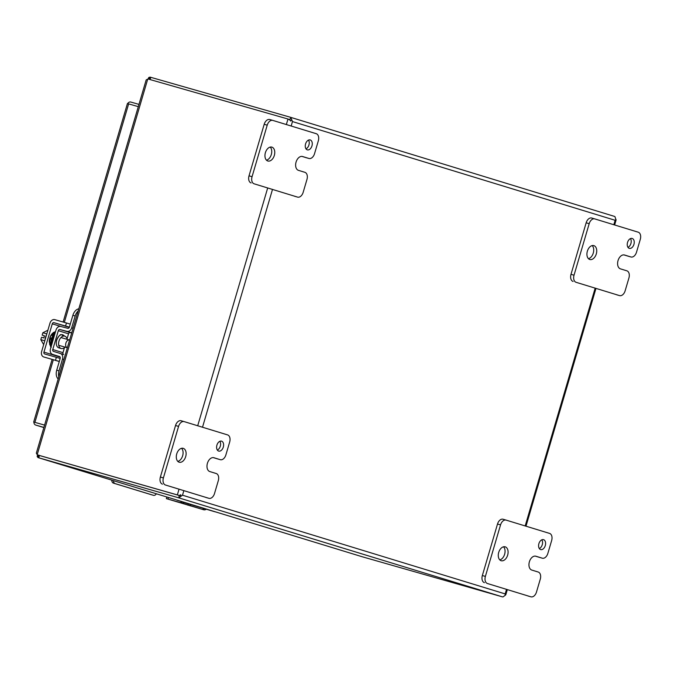 <?xml version="1.0" encoding="UTF-8"?>
<svg xmlns="http://www.w3.org/2000/svg" width="674" height="674" viewBox="0 0 674 674"><rect width="100%" height="100%" fill="white"/><g stroke="black" fill="none" stroke-linecap="round" stroke-linejoin="round"><path stroke-width="1.01" d="M217.348 450.064A5.165 3.336 106 0 0 220.297 446.171A5.165 3.336 106 0 0 219.85 441.31M218.654 451.075A5.165 3.336 106 0 0 218.696 451.083A5.165 3.336 106 0 0 223.313 447.064A5.165 3.336 106 0 0 221.569 441.167A5.165 3.336 106 0 0 221.535 441.15A5.165 3.336 106 0 0 216.91 445.169A5.165 3.336 106 0 0 218.654 451.075M177.818 461.387A7.229 4.676 106 0 0 182.671 455.691A7.229 4.676 106 0 0 181.567 448.294M179.166 462.212A7.229 4.676 106 0 0 179.217 462.229A7.229 4.676 106 0 0 185.695 456.601A7.229 4.676 106 0 0 183.252 448.336A7.229 4.676 106 0 0 183.193 448.328A7.229 4.676 106 0 0 176.723 453.947A7.229 4.676 106 0 0 179.166 462.212M214.509 493.545A6.201 4.01 -74 0 1 208.974 498.33A6.201 4.01 -74 0 1 208.932 498.322L165.492 485.027A6.201 4.01 -74 0 1 163.403 477.908L178.568 426.389A6.201 4.01 -74 0 1 184.103 421.604A6.201 4.01 -74 0 1 184.154 421.612L227.593 434.907A6.201 4.01 -74 0 1 229.674 442.026L225.883 454.908A6.201 4.01 -74 0 1 220.347 459.693A6.201 4.01 -74 0 1 220.297 459.685L213.911 457.73A7.203 4.659 106 0 0 213.86 457.713A7.203 4.659 106 0 0 207.423 463.274A7.203 4.659 106 0 0 209.841 471.573L216.228 473.527A6.201 4.01 -74 0 1 218.309 480.638L214.509 493.545M208.932 498.322L165.492 485.027M213.329 457.612L217.272 458.817A6.201 4.01 106 0 0 217.314 458.834A6.201 4.01 106 0 0 217.365 458.842M184.061 421.587L181.121 420.753A6.201 4.01 106 0 0 181.079 420.736A6.201 4.01 106 0 0 175.535 425.521L178.568 426.389M163.403 477.908L160.378 477.04L175.535 425.521M160.378 477.04A6.201 4.01 106 0 0 162.459 484.159M305.996 148.853A5.165 3.336 106 0 0 308.945 144.961A5.165 3.336 106 0 0 308.507 140.099M307.31 149.864A5.165 3.336 106 0 0 307.344 149.872A5.165 3.336 106 0 0 311.969 145.854A5.165 3.336 106 0 0 310.225 139.956A5.165 3.336 106 0 0 310.183 139.939A5.165 3.336 106 0 0 305.566 143.958A5.165 3.336 106 0 0 307.31 149.864M266.474 160.176A7.229 4.676 106 0 0 271.327 154.489A7.229 4.676 106 0 0 270.215 147.084M267.814 161.002A7.229 4.676 106 0 0 267.873 161.019A7.229 4.676 106 0 0 274.343 155.391A7.229 4.676 106 0 0 271.9 147.134A7.229 4.676 106 0 0 271.849 147.117A7.229 4.676 106 0 0 265.379 152.737A7.229 4.676 106 0 0 267.814 161.002M303.165 192.334A6.201 4.01 -74 0 1 297.622 197.12A6.201 4.01 -74 0 1 297.579 197.111L254.14 183.817A6.201 4.01 -74 0 1 252.059 176.698L267.216 125.179A6.201 4.01 -74 0 1 272.759 120.393A6.201 4.01 -74 0 1 272.802 120.402L316.241 133.696A6.201 4.01 -74 0 1 318.33 140.815L314.531 153.697A6.201 4.01 -74 0 1 308.995 158.483A6.201 4.01 -74 0 1 308.953 158.474L302.559 156.52A7.203 4.659 106 0 0 302.508 156.503A7.203 4.659 106 0 0 296.071 162.072L296.063 162.08A7.203 4.659 106 0 0 298.489 170.362L304.875 172.317A6.201 4.01 -74 0 1 306.965 179.427L303.165 192.334M297.579 197.111L254.14 183.817M301.986 156.402L305.92 157.606A6.201 4.01 106 0 0 305.962 157.623A6.201 4.01 106 0 0 306.013 157.632M272.709 120.376L269.777 119.542A6.201 4.01 106 0 0 269.726 119.525A6.201 4.01 106 0 0 264.191 124.311L267.216 125.179M252.059 176.698L249.026 175.83L264.191 124.311M249.026 175.83A6.201 4.01 106 0 0 251.107 182.949M506.503 589.413L505.171 593.912L182.502 495.205L178.964 497.724A3.572 2.721 107 0 1 178.147 497.656L502.282 596.819L361.972 556.682L38.073 457.595L178.147 497.656M505.104 595.167L505.171 593.912L505.416 595.15L503.099 596.869A3.572 2.721 107 0 1 502.282 596.819M616.078 220.053L614.637 224.981M615.733 219.269L614.991 216.708A3.572 2.721 -73 0 0 614.3 216.346A3.572 2.721 -73 0 0 614.267 216.337L290.199 117.2M291.16 126.021L292.474 121.573L615.143 220.288L616.011 219.395L615.143 220.288L613.829 224.737M505.829 594.679L507.311 589.657M290.848 117.546L291.968 120.267L290.384 120.317L289.736 119.601L290.848 117.546A3.572 2.721 -73 0 0 290.165 117.192A3.572 2.721 -73 0 0 290.123 117.175L150.049 77.114L149.392 79.372M288.843 119.264L290.384 120.317L291.968 120.267L292.474 121.573L291.968 120.267L290.477 120.435L287.983 119.012L286.349 124.547M178.964 497.724L179.09 495.449L178.214 495.163L37.963 455.051A3.303 2.519 107 0 1 37.929 455.043A3.303 2.519 107 0 1 37.205 454.638L147.732 79.102A3.303 2.519 107 0 1 148.6 79.144L287.983 119.012M178.214 495.163L181.382 496.013L180.068 495.146L179.132 495.407L180.068 495.146L181.382 496.022L182.502 495.205L183.833 490.697M179.09 495.449L39.437 455.506L179.082 495.441M38.763 457.789L39.437 455.506L38.772 455.076L38.039 457.587L361.972 556.682M38.073 457.595L37.188 456.601L37.5 454.849M180.758 494.708L180.068 495.146M290.384 120.317L290.721 121.076M148.086 79.077L148.76 77.502L150.049 77.114M147.732 79.102L146.174 79.92L36.329 453.147L37.205 454.638M37.963 455.051L39.437 455.498A3.303 2.519 107 0 1 39.404 455.489A3.303 2.519 107 0 1 39.37 455.481L37.929 455.043M151.819 494.859A4.128 2.671 -74 0 1 151.785 494.851A4.128 2.671 -74 0 1 151.76 494.842L113.426 483.123A4.128 2.671 -74 0 1 111.783 480.141M113.426 483.123L115.119 483.603A4.128 2.671 -74 0 1 113.485 480.663M115.119 483.603L153.487 495.339A4.128 2.671 -74 0 1 153.453 495.331M156.41 493.798A4.128 2.671 -74 0 1 153.487 495.339M127.664 103.611A3.572 2.721 107 0 1 130.79 102.052L138.979 104.386M63.129 322.029L127.428 103.552L138.313 106.652M43.903 427.417L35.714 425.075A3.572 2.721 -73 0 1 35.68 425.058A3.572 2.721 -73 0 1 33.919 422.084L44.585 425.1M627.974 247.35A5.165 3.336 106 0 0 630.923 243.457A5.165 3.336 106 0 0 630.476 238.596M629.28 248.361A5.165 3.336 106 0 0 629.322 248.369A5.165 3.336 106 0 0 633.939 244.359A5.165 3.336 106 0 0 632.195 238.453A5.165 3.336 106 0 0 632.161 238.444A5.165 3.336 106 0 0 627.536 242.463A5.165 3.336 106 0 0 629.28 248.361M588.444 258.681A7.229 4.676 106 0 0 593.297 252.986A7.229 4.676 106 0 0 592.193 245.589M589.792 259.498A7.229 4.676 106 0 0 589.843 259.515A7.229 4.676 106 0 0 596.313 253.896A7.229 4.676 106 0 0 593.87 245.631A7.229 4.676 106 0 0 593.819 245.614A7.229 4.676 106 0 0 587.349 251.242A7.229 4.676 106 0 0 589.792 259.498M625.135 290.831A6.201 4.01 -74 0 1 619.6 295.616A6.201 4.01 -74 0 1 619.549 295.608L576.11 282.313A6.201 4.01 -74 0 1 574.029 275.203L589.194 223.675A6.201 4.01 -74 0 1 594.729 218.89A6.201 4.01 -74 0 1 594.78 218.907L638.219 232.193A6.201 4.01 -74 0 1 640.3 239.312L636.509 252.202A6.201 4.01 -74 0 1 630.974 256.988A6.201 4.01 -74 0 1 630.923 256.971L624.537 255.016A7.203 4.659 106 0 0 624.486 254.999A7.203 4.659 106 0 0 618.041 260.568A7.203 4.659 106 0 0 620.459 268.859L626.854 270.813A6.201 4.01 -74 0 1 628.935 277.932L625.135 290.831M619.549 295.608L576.11 282.313M623.956 254.898L627.898 256.103A6.201 4.01 106 0 0 627.941 256.12A6.201 4.01 106 0 0 627.983 256.128M594.687 218.882L591.747 218.039A6.201 4.01 106 0 0 591.705 218.022A6.201 4.01 106 0 0 586.161 222.808L589.194 223.675M574.029 275.203L570.996 274.335L586.161 222.808M570.996 274.335A6.201 4.01 106 0 0 573.085 281.454M539.318 548.56A5.165 3.336 106 0 0 542.267 544.668A5.165 3.336 106 0 0 541.829 539.807M540.632 549.571A5.165 3.336 106 0 0 540.666 549.58A5.165 3.336 106 0 0 545.291 545.569A5.165 3.336 106 0 0 543.547 539.663A5.165 3.336 106 0 0 543.505 539.655A5.165 3.336 106 0 0 538.888 543.674A5.165 3.336 106 0 0 540.632 549.571M499.796 559.883A7.229 4.676 106 0 0 504.649 554.197A7.229 4.676 106 0 0 503.537 546.799M501.144 560.709A7.229 4.676 106 0 0 501.195 560.726A7.229 4.676 106 0 0 507.665 555.106A7.229 4.676 106 0 0 505.222 546.841A7.229 4.676 106 0 0 505.171 546.825A7.229 4.676 106 0 0 498.701 552.453A7.229 4.676 106 0 0 501.144 560.709M536.487 592.042A6.201 4.01 -74 0 1 530.952 596.827A6.201 4.01 -74 0 1 530.901 596.819L487.462 583.524A6.201 4.01 -74 0 1 485.381 576.413L500.546 524.886A6.201 4.01 -74 0 1 506.081 520.101A6.201 4.01 -74 0 1 506.123 520.117L549.563 533.404A6.201 4.01 -74 0 1 551.652 540.523L547.852 553.413A6.201 4.01 -74 0 1 542.317 558.198A6.201 4.01 -74 0 1 542.275 558.182L535.881 556.227A7.203 4.659 106 0 0 535.83 556.21A7.203 4.659 106 0 0 529.393 561.779A7.203 4.659 106 0 0 531.811 570.069L538.197 572.024A6.201 4.01 -74 0 1 540.287 579.143L536.487 592.042M530.901 596.819L487.462 583.524M535.308 556.109L539.242 557.314A6.201 4.01 106 0 0 539.293 557.331A6.201 4.01 106 0 0 539.335 557.339M506.031 520.092L503.099 519.25A6.201 4.01 106 0 0 503.048 519.233A6.201 4.01 106 0 0 497.513 524.018L500.546 524.886M485.381 576.413L482.348 575.545L497.513 524.018M482.348 575.545A6.201 4.01 106 0 0 484.429 582.665M67.341 347.784A4.036 2.612 -74 0 1 67.265 347.759A4.036 2.612 -74 0 1 65.875 343.125A4.036 2.612 -74 0 1 69.481 340.008A4.036 2.612 -74 0 1 69.616 340.05M46.818 333.891L42.866 332.754L47.905 330.209M44.787 340.791L40.828 339.662L41.527 337.286L43.835 337.944L44.467 335.787L42.167 335.13L42.866 332.754M43.667 344.616L40.828 339.662M44.459 335.812L42.167 335.13M46.582 334.708A8.265 5.341 106 0 0 45.52 337.244A8.265 5.341 106 0 0 45.032 339.957M54.35 335.677L53.869 335.542A4.381 2.831 -74 0 1 53.895 335.551M64.974 347.102A6.445 4.17 -74 0 1 61.182 348.534A6.445 4.17 -74 0 1 61.132 348.517A6.445 4.17 -74 0 1 58.958 341.154A6.445 4.17 -74 0 1 64.729 336.141A6.445 4.17 -74 0 1 64.771 336.149A6.445 4.17 -74 0 1 67.189 339.351M61.182 348.534L58.882 347.877A6.445 4.17 -74 0 1 58.832 347.86A6.445 4.17 -74 0 1 56.667 340.454M63.904 359.478L62.505 359.048A4.726 3.606 -73 0 0 60.433 353.547L53.465 351.373A1.584 1.213 107 0 1 52.766 349.528L58.309 330.698A1.584 1.213 107 0 1 59.902 329.502L71.68 333.032M70.121 332.627A1.584 1.213 -73 0 0 68.537 333.824L58.309 330.698M52.766 349.528L62.994 352.654L64.485 347.565M67.063 338.828L68.537 333.824M62.994 352.654A1.584 1.213 -73 0 0 63.685 354.507L53.465 351.373M60.433 353.547L63.685 354.507M78.799 308.844A8.265 5.341 106 0 0 72.876 315.322L69.397 327.126A1.584 1.213 107 0 1 67.813 328.322L60.753 326.477A4.726 3.606 -73 0 0 56.009 330.041L50.466 348.871A4.726 3.606 -73 0 0 52.538 354.381L59.506 356.546A1.584 1.213 107 0 1 60.197 358.391L56.726 370.195A8.265 5.341 106 0 0 58.175 378.94M59.902 329.502L66.962 331.347A4.726 3.606 -73 0 0 71.705 327.791L75.176 315.988A8.265 5.341 -74 0 1 78.176 310.967M62.505 359.048L59.026 370.852A8.265 5.341 106 0 0 58.823 376.732M207.499 509.426L184.019 502.526M183.968 502.551L212.79 511.145A8.265 5.341 106 0 0 212.849 511.162A8.265 5.341 106 0 0 212.917 511.178M176.672 499.998A8.265 5.341 106 0 0 177.414 500.319L184.162 502.416M184.12 502.45L179.714 500.976A8.265 5.341 -74 0 1 179.174 500.757M207.482 509.468L215.09 511.802A8.265 5.341 106 0 0 215.158 511.819A8.265 5.341 106 0 0 215.663 511.92M54.712 360.152L56.759 360.75M60.188 358.425L44.669 353.96A1.584 1.213 107 0 1 43.953 352.106L52.277 323.84A1.584 1.213 107 0 1 53.886 322.652L69.405 327.117M43.734 356.959L43.785 356.976A4.726 3.606 -73 0 1 43.734 356.959A4.726 3.606 -73 0 1 41.653 351.449L49.969 323.183A4.726 3.606 107 0 1 54.771 319.636L70.29 324.101M43.785 356.976L59.304 361.433M55.108 360.295L59.287 361.491M204.374 508.575A4.128 3.151 107 0 1 201.804 509.19L181.618 503.015A4.128 3.151 -73 0 0 184.196 502.391M206.32 509.165A4.128 3.151 -73 0 1 203.742 509.78L166.368 498.634L167.978 499.072L168.449 497.479M182.25 501.801A4.128 3.151 107 0 1 179.672 502.416L167.978 499.072M217.272 458.817L220.297 459.685M305.92 157.606L308.953 158.474M595.15 288.202L525.181 525.947M202.512 427.232L272.481 189.487M267.671 188.021L197.701 425.757M179.023 489.231L177.346 494.918M150.749 77.316L150.083 79.574M38.595 455.245L37.188 456.601M149.198 79.321L148.76 77.502M34.913 422.337L53.297 359.882M64.333 322.374L128.641 103.88M35.714 425.075L43.861 427.56L35.68 425.058M627.898 256.103L630.923 256.971M539.242 557.314L542.275 558.182M75.176 315.988L72.876 315.322M73.104 328.213L71.705 327.791M66.962 331.347L71.747 332.813M59.026 370.852L56.726 370.195M179.714 500.976L177.414 500.319M215.09 511.802L212.79 511.145M60.096 357.043L43.953 352.106M65.58 325.997L66.465 322.981M53.886 322.652L69.312 327.37M61.789 326.755L52.277 323.84M55.479 360.32L56.363 357.304M190.489 504.548L190.11 505.845M188.349 503.891L187.962 505.214M181.618 503.015L179.672 502.416M203.742 509.78L201.804 509.19M205.941 497.463L208.974 498.33M217.314 458.834L220.347 459.693M181.079 420.736L184.103 421.604M294.597 196.252L297.622 197.12M305.962 157.623L308.995 158.483M269.726 119.525L272.759 120.393M525.99 526.192L595.959 288.447M614.3 216.346L290.165 117.192M52.092 359.512L33.7 422M616.567 294.757L619.6 295.616M627.941 256.12L630.974 256.988M591.705 218.022L594.729 218.89M527.919 595.968L530.952 596.827M539.293 557.331L542.317 558.198M503.048 519.233L506.081 520.101M56.574 340.421C57.956 336.292 60.003 334.397 62.733 334.725L64.755 336.141L62.421 335.475M51.982 343.723L54.645 334.675M51.435 345.594L50.584 343.395L52.884 334.633L55.142 332.99M56.523 340.412C58.621 336.073 60.222 334.169 61.342 334.683L62.733 334.725M54.56 334.97L52.926 337.699L52.092 343.361M55.192 332.813L52.833 334.978L50.786 343.681L51.409 345.678L51.199 338.441L55.192 332.821M55.335 331.709L53.591 332.451C50.845 334.506 49.396 337.581 49.244 341.684C50.289 346.116 50.954 347.969 51.249 347.236M54.535 335.054L52.117 343.268M55.529 331.675L50.483 336.318L49.59 344.187L51.013 347M60.938 337.564L69.481 340.008M58.722 345.315L67.265 347.759M212.849 511.162L215.158 511.819M166.849 496.991L166.368 498.634"/></g></svg>
